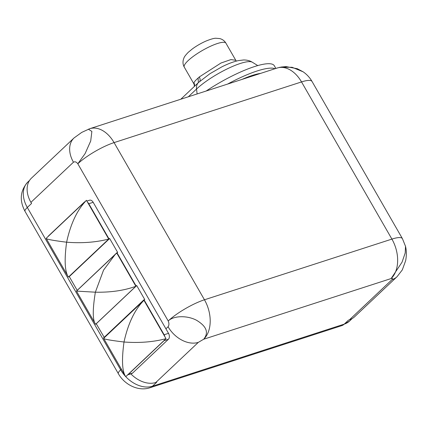 <?xml version="1.0" encoding="UTF-8"?>
<svg xmlns="http://www.w3.org/2000/svg" width="427" height="427" viewBox="0 0 427 427"><rect width="100%" height="100%" fill="white"/><g stroke="black" fill="none" stroke-linecap="round" stroke-linejoin="round"><path stroke-width="0.64" d="M227.639 84.06A55.91 12.586 -29.9 0 1 275.047 68.715M192.47 48.843A17.475 3.934 -29.9 0 1 206.006 41.061C210.805 39.119 214.114 38.179 215.934 38.254L219.75 38.574C222.51 39.316 224.57 40.848 225.926 43.17A24.024 5.407 -29.9 0 0 210.271 46.372A24.024 5.407 -29.9 0 0 188.088 60.655A24.024 5.407 -29.9 0 0 184.272 67.124C182.959 64.792 182.665 62.251 183.397 59.508L183.877 58.163C184.112 57.047 185.58 55.094 188.275 52.297L192.47 48.843M194.456 86.425L194.034 84.092A24.024 5.407 -29.9 0 1 193.927 82.849C194.36 81.712 195.747 80.116 198.101 78.066L199.254 76.977L220.989 63.009L230.922 59.588L235.773 60.292L225.926 43.17M206.166 91.015A55.91 12.586 -29.9 0 1 274.315 65.753L275.863 68.448M280.149 67.231L292.095 67.285L303.106 71.795C306.81 74.357 309.794 77.586 312.052 81.488A29.703 6.683 -29.9 0 0 301.526 81.925L114.078 142.607A29.703 6.683 150.1 0 0 77.821 163.787L168.201 320.96A29.703 6.683 150.1 0 1 204.458 299.786L391.906 239.099L301.526 81.925A29.703 19.839 -107.9 0 0 277.155 68.032L89.707 128.719A29.703 19.839 -107.9 0 1 114.078 142.607L204.458 299.786A29.703 19.839 72.1 0 1 203.663 339.241C208.984 332.649 206.604 326.324 196.521 320.261C187.298 315.334 173.725 315.537 168.201 320.96C169.199 323.292 169.156 325.225 168.083 326.767L165.916 328.811L93.177 202.313A4.473 2.984 72.1 0 0 89.51 200.22L86.884 201.069M121.369 369.152L120.66 369.819L27.312 207.479A26.645 18.905 -133.3 0 1 27.888 181.993C20.176 190.57 19.22 200.359 25.022 211.36A14.417 3.245 -29.9 0 1 27.312 207.479L31.561 203.465L30.925 202.355A25.337 17.977 -133.3 0 1 31.475 178.123L74.01 137.98A25.337 17.977 -133.3 0 1 74.058 137.932M88.362 129.189L91.869 131.431L90.711 140.995L85.106 153.597L77.821 163.787C76.38 161.876 74.928 161.353 73.46 162.212A25.337 17.977 -133.3 0 1 74.01 137.98L81.722 132.407L89.707 128.719M84.994 201.688A4.473 2.984 -107.9 0 0 84.327 202.12L48.545 235.891A4.473 2.984 -107.9 0 0 48.027 236.579M164.865 336.679A4.473 2.984 -107.9 0 0 164.133 334.757L144.006 299.749L144.737 299.514L136.715 285.567L135.983 285.802L116.939 252.683L117.671 252.448L109.654 238.501L108.922 238.741L88.795 203.732A4.473 2.984 -107.9 0 0 87.572 202.27M165.916 328.811L168.521 333.338A4.473 2.984 72.1 0 1 168.398 339.278L132.616 373.054A4.473 2.984 72.1 0 1 131.82 373.529L127.438 374.949M397.099 276.648A25.337 17.977 -133.3 0 1 397.051 276.696A25.337 17.977 -133.3 0 1 391.965 279.669C392.952 278.564 392.664 278.19 391.111 278.559A29.703 19.839 72.1 0 0 391.906 239.099A29.703 6.683 -29.9 0 1 402.431 238.661L405.511 246.31L405.196 252.992L402.053 262.167L391.111 278.559L203.663 339.241L198.331 342.358A25.337 17.977 -133.3 0 1 168.083 326.767M352.11 318.633L349.596 321.003A26.645 18.905 -133.3 0 1 344.247 324.13L152.471 386.216L156.725 382.202L155.796 382.507A25.337 17.977 -133.3 0 1 130.817 373.855M405.511 246.31C406.589 250.617 406.632 255.405 405.65 260.673L402.314 269.896L397.051 276.696L354.517 316.839A25.337 17.977 -133.3 0 1 349.43 319.818L348.501 320.117L344.247 324.13A14.417 9.629 -107.9 0 1 341.685 325.673L349.596 321.003M144.006 299.749L103.638 337.848L103.825 338.173M104.199 337.319L96.235 323.703M116.939 252.683L76.636 290.894M77.138 290.253L69.286 276.605L68.763 276.771M109.654 238.501L69.286 276.605M136.715 285.567L96.347 323.666M127.678 374.853A4.473 2.984 -107.9 0 0 128.233 374.468L164.016 340.698A4.473 2.984 -107.9 0 0 164.459 340.132M166.012 338.67L125.714 376.705L103.649 338.333L143.947 300.298C134.713 309.692 128.063 323.597 124.006 342.006C139.309 343.148 153.309 342.038 166.012 338.67L143.947 300.298M125.714 376.705C122.138 371.458 121.567 359.892 124.006 342.006C110.326 340.34 103.542 339.118 103.649 338.333M68.432 277.086C64.813 271.748 64.21 260.123 66.612 242.205C81.92 243.406 95.958 242.355 108.725 239.051L68.432 277.086L46.153 238.346C46.095 239.2 52.916 240.481 66.612 242.205C70.626 223.769 77.239 209.806 86.451 200.311L46.153 238.346M108.725 239.051L86.451 200.311M95.589 324.312C92.579 320.421 92.504 309.714 95.36 292.196C110.748 292.49 124.257 290.52 135.882 286.282L95.589 324.312L76.492 291.107L95.36 292.196L103.547 270.126L115.087 254.599L76.492 291.107M135.882 286.282L116.79 253.072L115.087 254.599M242.066 79.39A42.486 9.565 -29.9 0 1 260.619 73.385M194.482 86.307A5.241 4.996 13.6 0 0 193.927 82.849M257.759 65.587L252.32 62.225A35.873 8.076 150.1 0 0 227.81 68.598A35.873 8.076 150.1 0 0 196.532 89.046A12.228 8.679 -133.3 0 1 198.566 82.454L180.797 99.229M197.119 93.94L196.532 89.046L188.334 96.785M198.341 82.667L198.101 78.066M199.665 81.445A5.241 3.363 47.3 0 0 199.254 76.977M73.46 162.212L30.925 202.355M88.795 203.732L93.177 202.313M164.133 334.757L168.521 333.338M198.331 342.358L155.796 382.507M391.965 279.669L349.43 319.818M125.757 376.667A26.645 18.905 -133.3 0 0 152.471 386.216A14.417 9.629 72.1 0 1 149.909 387.759L341.685 325.673M25.022 211.36L118.37 373.7A14.417 3.245 -29.9 0 1 120.66 369.819A26.645 18.905 -133.3 0 0 125.581 376.475M132.616 373.054L128.233 374.468M164.016 340.698L168.398 339.278M257.764 74.309L243.769 78.84M194.034 84.092L184.272 67.124M277.155 68.032L280.181 67.226M281.105 67.05L285.962 66.596L297.293 68.715L303.106 71.795M29.554 180.424L27.888 181.993M118.37 373.7C124.476 384.706 138.353 391.655 149.909 387.759M402.431 238.661L312.052 81.488M252.32 62.225C249.779 60.666 246.822 59.913 243.454 59.983L238.319 60.623C233.366 61.739 227.863 63.82 221.81 66.879L209.844 73.77L198.566 82.454M236.387 61.082L235.773 60.292"/></g></svg>
